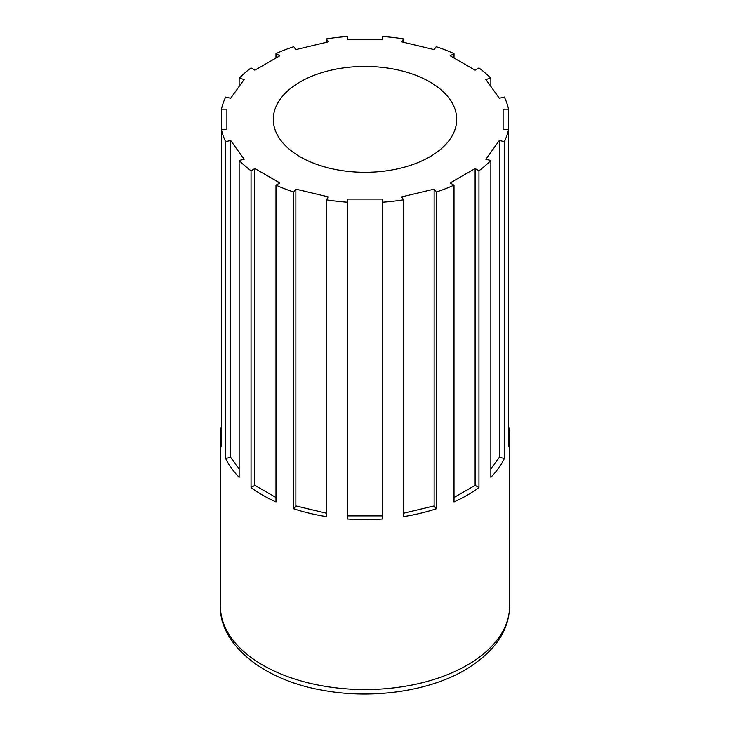 <?xml version="1.0" encoding="UTF-8"?>
<svg xmlns="http://www.w3.org/2000/svg" width="730" height="730" viewBox="0 0 730 730"><rect width="100%" height="100%" fill="white"/><g stroke="black" fill="none" stroke-linecap="round" stroke-linejoin="round"><path stroke-width="1.09" d="M429.842 81.933A91.706 52.943 0 0 0 329.905 70.454A91.706 52.943 0 0 0 273.294 119.364A91.706 52.943 0 0 0 300.158 156.804A91.706 52.943 0 0 0 400.095 168.283A91.706 52.943 0 0 0 456.706 119.364A91.706 52.943 0 0 0 429.842 81.933M275.976 497.522L254.879 485.34L251.038 487.549A144.613 83.494 0 0 0 262.745 495.195A144.613 83.494 0 0 0 275.976 501.948L275.976 185.164A144.613 83.494 0 0 0 293.779 192.026L293.779 508.819A144.613 83.494 0 0 0 326.365 516.612L326.365 199.819A144.613 83.494 0 0 0 347.361 202.237L347.361 519.021A144.613 83.494 0 0 0 382.639 519.021L382.639 202.237A144.613 83.494 0 0 0 403.635 199.819L403.635 516.612A144.613 83.494 0 0 0 436.221 508.819L436.221 192.026A144.613 83.494 0 0 0 454.024 185.164L454.024 501.948A144.613 83.494 0 0 0 478.962 487.549L478.962 170.765A144.613 83.494 180 0 0 490.861 160.49L490.861 477.274A144.613 83.494 0 0 0 504.357 458.458L504.357 141.675A144.613 83.494 180 0 0 508.536 129.548L508.536 109.19A144.613 83.494 180 0 0 504.357 97.063L499.338 98.258L485.842 79.451L490.861 78.247A144.613 83.494 180 0 0 478.962 67.972L475.12 70.189L450.182 55.79L454.024 53.573L454.024 58.008M490.861 86.441L490.861 78.247M503.107 129.548L503.107 109.19L503.107 129.548L508.536 129.548L508.536 446.34A144.613 83.494 0 0 0 509.613 436.157A144.613 83.494 0 0 0 508.536 425.973M275.976 58.008L275.976 53.573L279.818 55.79L254.879 70.189L251.038 67.972A144.613 83.494 0 0 0 239.139 78.247L244.158 79.451L230.662 98.258L225.643 97.063A144.613 83.494 0 0 0 221.464 109.19L226.893 109.19L226.893 129.548L221.464 129.548A144.613 83.494 0 0 0 225.643 141.675L230.662 140.47L244.158 159.286L239.139 160.49A144.613 83.494 0 0 0 251.038 170.765L254.879 168.548L279.818 182.947L275.976 185.164M226.893 109.19L226.893 129.548M239.139 469.08L230.662 457.263L225.643 458.458A144.613 83.494 0 0 0 239.139 477.274L239.139 160.49M230.662 140.47L230.662 457.263M254.879 168.548L254.879 485.34M326.365 513.217L295.86 505.927L293.779 508.819M293.779 192.026L295.86 189.134L328.445 196.927L326.365 199.819M295.86 189.134L295.86 505.927M382.639 515.891L347.361 515.891M347.361 202.237L347.361 199.098L382.639 199.098L382.639 202.237M436.221 508.819L434.14 505.927L403.635 513.217M434.14 505.927L434.14 189.134L436.221 192.026M403.635 199.819L401.555 196.927L434.14 189.134M478.962 487.549L475.12 485.34L454.024 497.522M475.12 485.34L475.12 168.548L478.962 170.765M454.024 185.164L450.182 182.947L475.12 168.548M504.357 458.458L499.338 457.263L490.861 469.08M499.338 457.263L499.338 140.47L504.357 141.675M490.861 160.49L485.842 159.286L499.338 140.47M454.024 53.573A144.613 83.494 180 0 0 436.221 46.702L434.14 49.603L401.555 41.811L403.635 38.909L403.635 42.303M382.639 39.63L382.639 36.5L382.639 39.63L347.361 39.63L347.361 36.5L347.361 39.63M326.365 42.303L326.365 38.909L328.445 41.811L295.86 49.603L293.779 46.702A144.613 83.494 180 0 0 275.976 53.573M239.139 78.247L239.139 86.441M221.464 109.19L221.464 446.34A144.613 83.494 0 0 1 220.387 436.157L220.387 606.073C219.228 643.869 262.672 680.214 323.18 690.352C372.501 699.55 429.578 691.21 465.859 669.483C494.584 651.954 509.166 630.82 509.613 606.073A144.613 83.494 180 0 1 468.049 664.647A144.613 83.494 180 0 1 262.745 665.103A144.613 83.494 180 0 1 220.387 606.073M221.464 425.973A144.613 83.494 0 0 0 220.387 436.157M225.643 141.675L225.643 458.458M251.038 170.765L251.038 487.549M503.107 109.19L508.536 109.19M326.365 38.909A144.613 83.494 180 0 1 347.361 36.5M382.639 36.5A144.613 83.494 180 0 1 403.635 38.909M509.613 436.157L509.613 606.073"/></g></svg>
